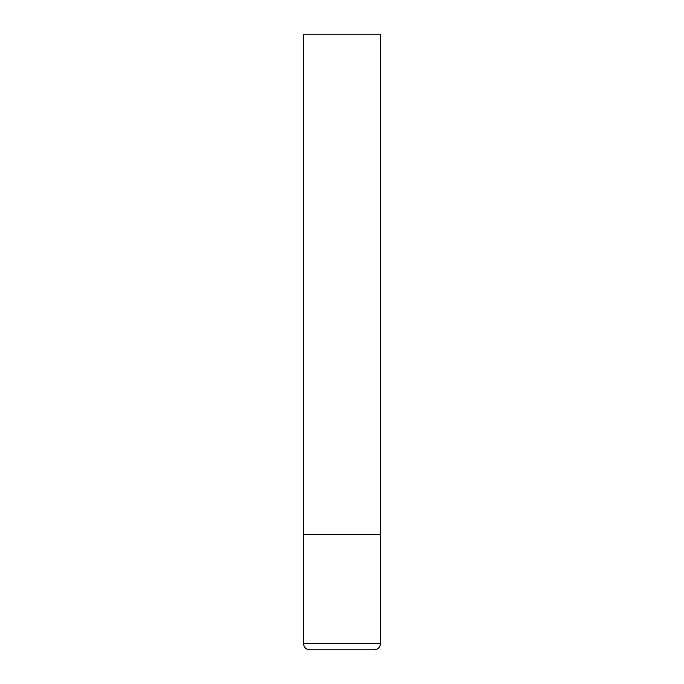 <?xml version="1.0" encoding="UTF-8"?>
<svg xmlns="http://www.w3.org/2000/svg" width="684" height="684" viewBox="0 0 684 684"><rect width="100%" height="100%" fill="white"/><g stroke="black" fill="none" stroke-linecap="round" stroke-linejoin="round"><path stroke-width="1.03" d="M380.475 643.644L380.475 534.375L303.525 534.375L380.475 534.375L380.475 34.2L303.525 34.2L303.525 643.644C303.893 647.38 305.945 649.432 309.681 649.8L374.319 649.8C378.055 649.432 380.107 647.38 380.475 643.644L303.525 643.644"/></g></svg>

